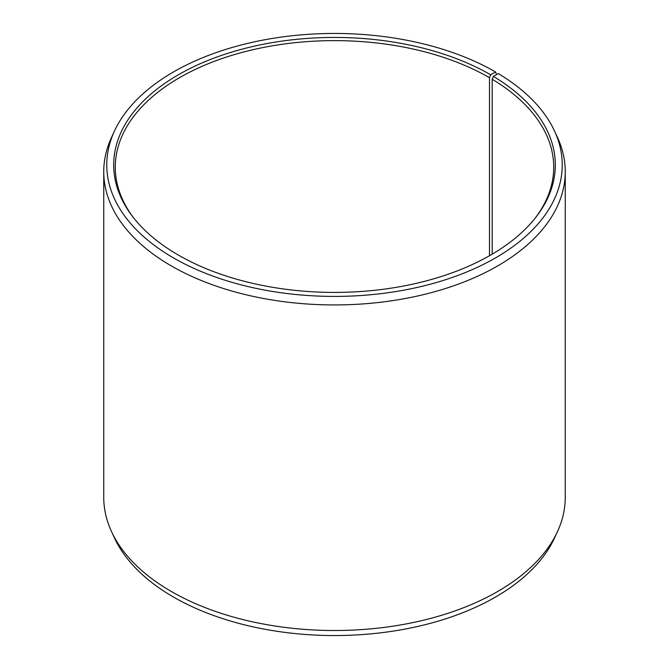 <?xml version="1.0" encoding="UTF-8"?>
<svg xmlns="http://www.w3.org/2000/svg" width="669" height="669" viewBox="0 0 669 669"><rect width="100%" height="100%" fill="white"/><g stroke="black" fill="none" stroke-linecap="round" stroke-linejoin="round"><path stroke-width="1" d="M535.342 217.918A219.215 126.566 -0 0 0 553.715 167.191A219.215 126.566 -0 0 0 492.192 79.268L492.192 254.17M496.54 74.585L495.528 71.959L490.645 74.786A220.82 127.486 -0 0 0 209.28 59.926A220.82 127.486 -0 0 0 132.922 216.973A220.82 127.486 -0 0 0 178.355 255.073A220.82 127.486 -0 0 0 536.078 216.973A220.82 127.486 -0 0 0 493.346 76.366L492.192 79.268M495.528 71.959A227.728 131.484 -0 0 0 275.394 37.957A227.728 131.484 -0 0 0 114.441 131.091A227.728 131.484 -0 0 0 173.472 257.899A227.728 131.484 -0 0 0 448.213 278.848A227.728 131.484 -0 0 0 554.559 131.091A227.728 131.484 -0 0 0 498.313 73.598L493.346 76.366M114.441 131.091L111.514 137.429A230.755 133.223 -0 0 0 103.745 171.716A230.755 133.223 -0 0 0 171.331 265.919A230.755 133.223 -0 0 0 422.808 294.795A230.755 133.223 -0 0 0 565.255 171.716A230.755 133.223 -0 0 0 557.486 137.429L554.559 131.091M103.745 171.716L103.745 497.284A230.755 133.223 -0 0 0 111.514 531.571A230.755 133.223 -0 0 0 171.331 591.488A230.755 133.223 -0 0 0 394.392 625.95A230.755 133.223 -0 0 0 557.486 531.571A230.755 133.223 -0 0 0 565.255 497.284L565.255 171.716M111.514 531.571L114.441 537.909A227.728 131.484 -0 0 0 173.472 597.041A227.728 131.484 -0 0 0 393.606 631.043A227.728 131.484 -0 0 0 554.559 537.909L557.486 531.571M490.645 74.786L489.507 77.696A219.215 126.566 -0 0 0 250.607 50.259A219.215 126.566 -0 0 0 115.285 167.191A219.215 126.566 -0 0 0 133.658 217.918M489.507 77.696L489.507 255.725"/></g></svg>
